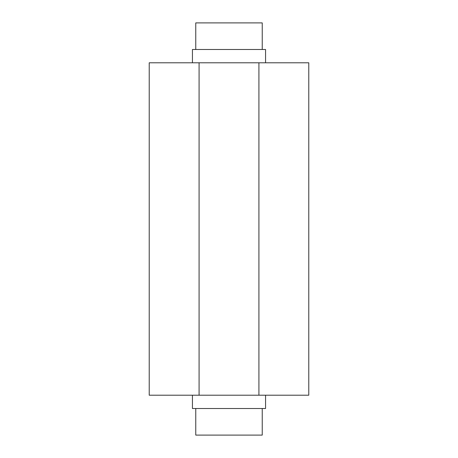 <?xml version="1.0" encoding="UTF-8"?>
<svg xmlns="http://www.w3.org/2000/svg" width="458" height="458" viewBox="0 0 458 458"><rect width="100%" height="100%" fill="white"/><g stroke="black" fill="none" stroke-linecap="round" stroke-linejoin="round"><path stroke-width="0.69" d="M195.761 408.507L195.761 435.1L262.239 435.1L262.239 408.507L262.239 435.1L195.761 435.1L195.761 408.507M195.761 22.9L195.761 49.493L195.761 22.9L262.239 22.9L195.761 22.9M262.239 49.493L262.239 22.9L262.239 49.493M192.434 49.493L192.434 62.792L192.434 49.493L265.566 49.493L265.566 62.792L265.566 49.493L192.434 49.493M192.434 395.208L192.434 408.507L265.566 408.507L265.566 395.208L265.566 408.507L192.434 408.507L192.434 395.208M149.222 395.208L149.222 62.792L149.222 395.208L199.081 395.208L149.222 395.208M308.778 395.208L199.081 395.208L199.081 62.792L149.222 62.792L258.919 62.792L199.081 62.792L199.081 395.208L308.778 395.208L308.778 62.792L258.919 62.792L258.919 395.208L258.919 62.792L308.778 62.792"/></g></svg>
